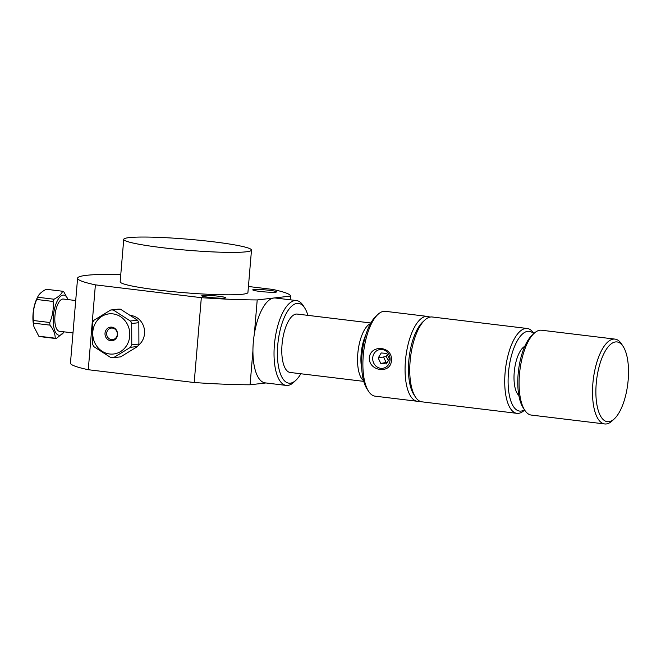 <?xml version="1.0" encoding="UTF-8"?>
<svg xmlns="http://www.w3.org/2000/svg" width="661" height="661" viewBox="0 0 661 661"><rect width="100%" height="100%" fill="white"/><g stroke="black" fill="none" stroke-linecap="round" stroke-linejoin="round"><path stroke-width="0.99" d="M218.452 296.211A11.964 1.033 -175.2 0 1 225.616 297.764A11.964 1.033 -175.2 0 1 208.934 297.31A11.964 1.033 -175.2 0 1 201.77 295.756A11.964 1.033 -175.2 0 1 218.452 296.211M269.44 290.319A11.964 1.033 -175.2 0 1 276.604 291.873A11.964 1.033 -175.2 0 1 259.922 291.418A11.964 1.033 -175.2 0 1 252.758 289.865A11.964 1.033 -175.2 0 1 269.44 290.319M254.361 333.879L257.212 299.937L290.51 296.087L290.204 299.805L290.51 296.078A106.834 9.188 -175.2 0 1 290.51 296.087A106.834 9.188 -175.2 0 0 272.712 289.427L248.437 286.494M246.181 251.808A64.1 5.511 -175.2 0 1 174.372 249.023A64.1 5.511 -175.2 0 1 123.739 239.348A64.1 5.511 -175.2 0 1 188.071 239.224A64.1 5.511 -175.2 0 1 251.494 250.081A64.1 5.511 -175.2 0 1 246.181 251.808M251.494 250.081L247.925 292.509A64.1 5.511 -175.2 0 1 242.62 294.228A64.1 5.511 -175.2 0 1 170.802 291.451A64.1 5.511 -175.2 0 1 120.17 281.776L123.739 239.348M95.391 284.858L201.324 297.673L194.202 382.529L88.268 369.714L95.391 284.858A106.834 9.188 -175.2 0 1 77.585 278.198A106.834 9.188 -175.2 0 1 120.789 274.455M257.212 299.937A106.834 9.188 -175.2 0 1 201.324 297.673M130.861 315.471A16.492 15.112 83.4 0 1 144.073 327.906A16.492 15.112 83.4 0 1 138.182 345.48M265.937 382.959L250.081 384.793A106.834 9.188 -175.2 0 1 194.202 382.529M88.268 369.714A106.834 9.188 -175.2 0 1 70.463 363.054L77.585 278.198M250.081 384.793L252.932 350.851M370.449 323.642A29.406 11.501 96.9 0 0 357.733 354.486A29.406 11.501 96.9 0 0 363.55 380.637M370.821 322.981L297.26 314.074A29.406 11.501 96.9 0 0 281.974 345.323A29.406 11.501 96.9 0 0 290.196 372.474L363.757 381.372M361.749 368.838A26.853 10.502 -83.1 0 1 361.088 354.593A26.853 10.502 -83.1 0 1 365.888 334.673M300.821 373.754A40.181 15.707 -83.1 0 1 295.979 380.182A40.181 15.707 -83.1 0 1 277.67 346.067A40.181 15.707 -83.1 0 1 288.518 309.819A40.181 15.707 -83.1 0 1 304.721 307.968A40.181 15.707 -83.1 0 1 307.886 315.363M304.721 307.968L303.085 305.44A42.734 16.707 96.9 0 0 296.525 300.565A42.734 16.707 96.9 0 0 274.315 345.967A42.734 16.707 96.9 0 0 286.254 385.421A42.734 16.707 96.9 0 0 293.79 382.248L295.979 380.182M296.525 300.565L275.43 298.012A42.734 16.707 96.9 0 0 253.221 343.414A42.734 16.707 96.9 0 0 265.16 382.868L286.254 385.421M614.036 342.282A40.181 15.707 -83.1 0 1 623.191 346.513A40.181 15.707 -83.1 0 1 627.793 383.702A40.181 15.707 -83.1 0 1 614.449 418.727A40.181 15.707 -83.1 0 1 595.875 392.312A40.181 15.707 -83.1 0 1 614.036 342.282M614.449 418.727L612.26 420.793A42.734 16.707 -83.1 0 1 604.724 423.957A42.734 16.707 -83.1 0 1 592.867 383.512A42.734 16.707 -83.1 0 1 611.813 339.481A42.734 16.707 -83.1 0 1 614.994 339.11A42.734 16.707 -83.1 0 1 621.555 343.984L623.191 346.513M604.724 423.957L531.304 415.075A42.734 16.707 -83.1 0 1 524.743 410.2A42.734 16.707 -83.1 0 1 519.852 370.639A42.734 16.707 -83.1 0 1 534.038 333.392A42.734 16.707 -83.1 0 1 538.393 330.591A42.734 16.707 -83.1 0 1 541.574 330.227L614.994 339.11M524.743 410.2L523.107 407.672A40.181 15.707 -83.1 0 1 518.505 370.482A40.181 15.707 -83.1 0 1 531.849 335.458L534.038 333.392M518.844 395.452A25.639 10.022 -83.1 0 1 514.465 369.986A25.639 10.022 -83.1 0 1 524.793 346.306M524.487 409.812A40.181 15.707 -83.1 0 1 508.119 379.075A40.181 15.707 -83.1 0 1 526.255 331.657A40.181 15.707 -83.1 0 1 533.7 333.714M524.627 410.027L524.479 410.167A42.734 16.707 -83.1 0 1 516.943 413.34A42.734 16.707 -83.1 0 1 505.087 372.887A42.734 16.707 -83.1 0 1 524.033 328.856A42.734 16.707 -83.1 0 1 527.214 328.484A42.734 16.707 -83.1 0 1 533.774 333.359L533.89 333.532M516.943 413.34L421.974 401.838A42.734 16.707 -83.1 0 1 415.414 396.972A42.734 16.707 -83.1 0 1 410.514 357.411A42.734 16.707 -83.1 0 1 424.709 320.155A42.734 16.707 -83.1 0 1 429.055 317.363A42.734 16.707 -83.1 0 1 432.244 316.991L527.214 328.484M415.414 396.972L413.778 394.443A40.181 15.707 -83.1 0 1 409.176 357.246A40.181 15.707 -83.1 0 1 422.511 322.221L424.709 320.155M414.604 395.609A40.181 15.707 -83.1 0 1 409.176 357.246A40.181 15.707 -83.1 0 1 423.602 321.287M419.685 401.136A42.734 16.707 -83.1 0 1 417.298 401.277A42.734 16.707 -83.1 0 1 405.557 359.493A42.734 16.707 -83.1 0 1 425.461 316.503A42.734 16.707 -83.1 0 1 427.568 316.429A42.734 16.707 -83.1 0 1 429.857 317.131M390.056 359.964A9.485 8.659 -100.9 0 0 379.596 349.603A9.485 8.659 -100.9 0 0 372.878 360.551A9.485 8.659 -100.9 0 0 383.182 368.227A9.485 8.659 -100.9 0 0 390.056 359.964M383.512 356.973L386.14 362.443M391.403 360.46C391.048 374.242 368.855 371.556 369.268 357.775C370.846 343.753 393.031 346.447 391.403 360.46M417.298 401.277L375.118 396.17A42.734 16.707 -83.1 0 1 368.557 391.295A42.734 16.707 -83.1 0 1 363.657 351.735A42.734 16.707 -83.1 0 1 377.852 314.487A42.734 16.707 -83.1 0 1 383.281 311.405A42.734 16.707 -83.1 0 1 385.388 311.323L427.568 316.429M368.557 391.295L366.913 388.767A40.181 15.707 -83.1 0 1 362.319 351.578A40.181 15.707 -83.1 0 1 375.655 316.553L377.852 314.487M381.207 352.966L386.792 353.428L389.387 358.906L386.388 363.93L380.802 363.476L378.216 357.989L381.207 352.966M387.363 354.635L386.288 356.436L388.313 360.708M378.216 357.989L386.288 356.436M380.802 363.476L387.42 362.203M361.592 364.558A12.989 5.081 -83.1 0 1 361.129 364.385M364.219 338.853A12.989 5.081 -83.1 0 1 364.715 338.796M33.529 323.146L49.922 325.129C53.483 329.699 55.243 334.061 55.218 338.201L38.817 336.209L33.959 326.741L33.529 323.146A23.895 9.345 -83.1 0 1 33.372 320.511C32.686 313.281 33.794 306.274 36.694 299.474A23.895 9.345 -83.1 0 1 37.611 297.235L36.983 298.433A20.194 7.891 96.9 0 0 33.05 321.329A20.194 7.891 96.9 0 0 33.694 325.576L33.959 326.741M55.218 338.201A23.895 9.345 96.9 0 0 56.292 338.589L39.891 336.606A23.895 9.345 -83.1 0 1 38.817 336.209M54.012 299.218L37.611 297.235C38.693 294.36 41.56 291.708 46.22 289.27L62.621 291.253C61.539 294.128 58.672 296.781 54.012 299.218A23.895 9.345 96.9 0 0 53.087 301.457C53.772 308.687 52.665 315.702 49.773 322.502A23.895 9.345 96.9 0 0 49.922 325.129M56.292 338.589L64.291 331.863M68.133 299.615L63.696 291.641A23.895 9.345 96.9 0 0 62.621 291.253M64.117 331.847A20.194 7.891 -83.1 0 1 53.227 321.56A20.194 7.891 -83.1 0 1 58.573 298.665A20.194 7.891 -83.1 0 1 68.017 299.598M75.718 300.532L63.357 299.036A16.236 6.346 96.9 0 0 55.103 314.396A16.236 6.346 96.9 0 0 59.457 331.277L72.991 332.921M49.773 322.502L33.372 320.511M36.694 299.474L53.087 301.457M137.513 320.197L130.374 321.023L113.361 310.042L120.5 309.216L137.513 320.197A23.895 21.896 83.4 0 1 138.835 322.692L138.901 344.042A23.895 21.896 83.4 0 1 137.604 346.488L120.649 356.857L113.518 357.684L130.465 347.314A23.895 21.896 -96.6 0 0 131.762 344.86L131.696 323.51A23.895 21.896 -96.6 0 0 130.374 321.023M131.696 323.51L138.835 322.692M111.345 354.106A20.194 18.5 83.4 0 1 92.755 333.004A20.194 18.5 83.4 0 1 112.32 313.826A20.194 18.5 83.4 0 1 129.796 334.871A20.194 18.5 83.4 0 1 111.345 354.106M113.361 310.042A23.895 21.896 -96.6 0 0 110.734 309.992L93.788 320.37A23.895 21.896 -96.6 0 0 92.49 322.816L92.557 344.166A23.895 21.896 -96.6 0 0 93.879 346.661L110.891 357.634A23.895 21.896 -96.6 0 0 113.518 357.684M111.255 327.104A6.841 6.263 83.4 0 1 116.724 337.449A6.841 6.263 83.4 0 1 105.851 337.259A6.841 6.263 83.4 0 1 111.255 327.104M111.965 328.054A5.809 5.329 -96.6 0 0 111.312 328.079A5.809 5.329 -96.6 0 0 106.694 334.466A5.809 5.329 -96.6 0 0 112.651 339.63A5.809 5.329 -96.6 0 0 117.303 333.598A5.809 5.329 -96.6 0 0 111.965 328.054M110.734 309.992L117.873 309.174A23.895 21.896 83.4 0 1 120.5 309.216M138.901 344.042L131.762 344.86M130.465 347.314L137.604 346.488"/></g></svg>
